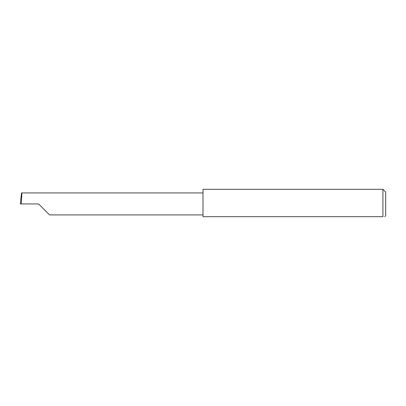 <?xml version="1.0" encoding="UTF-8"?>
<svg xmlns="http://www.w3.org/2000/svg" width="406" height="406" viewBox="0 0 406 406"><rect width="100%" height="100%" fill="white"/><g stroke="black" fill="none" stroke-linecap="round" stroke-linejoin="round"><path stroke-width="0.61" d="M38.57 203.929L49.557 214.916L38.57 203.929L49.557 214.916L38.57 203.929L21.32 203.929L21.899 192.941L21.523 192.941L20.3 203.929L21.32 203.929M382.914 189.313L203 189.313L203 216.687L382.914 216.687C385.335 216.687 385.335 216.687 382.914 216.687C385.335 216.687 385.335 216.687 382.914 216.687L382.914 189.313L385.7 192.099L385.7 215.759L384.771 216.687M203 192.941L21.899 192.941M49.557 214.916L203 214.916"/></g></svg>
